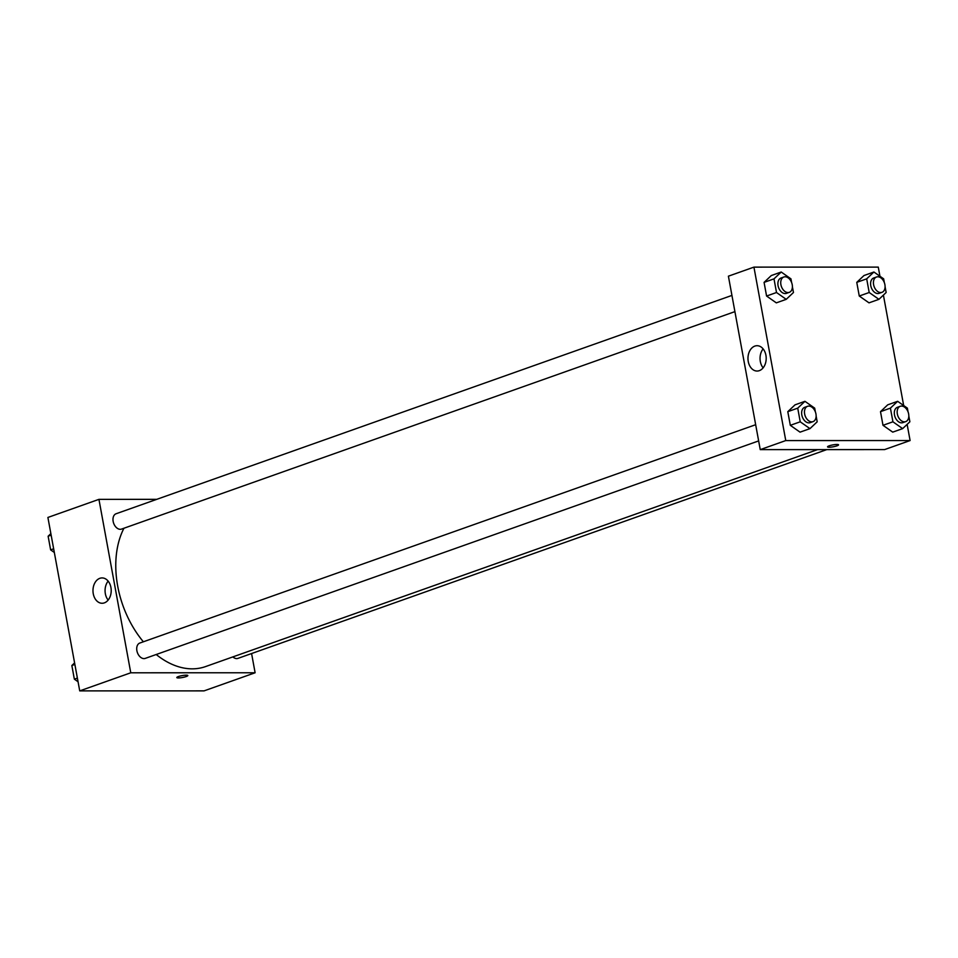 <?xml version="1.0" encoding="UTF-8"?>
<svg xmlns="http://www.w3.org/2000/svg" width="958" height="958" viewBox="0 0 958 958"><rect width="100%" height="100%" fill="white"/><g stroke="black" fill="none" stroke-linecap="round" stroke-linejoin="round"><path stroke-width="1.44" d="M251.583 653.536L255.115 672.767L204.066 690.874L79.73 690.886L47.9 517.452L98.937 499.358L156.753 499.346M93.261 593.732A12.67 9.113 90 0 1 102.087 577.925A12.67 9.113 90 0 1 111.212 590.595A12.67 9.113 90 0 1 102.099 603.265A12.67 9.113 90 0 1 93.261 593.732M255.115 672.767L130.767 672.791L79.73 690.886M130.767 672.791L98.937 499.358M108.134 581.111A12.67 9.113 -90 0 0 105.344 593.721A12.67 9.113 -90 0 0 108.134 600.079M186.199 676.552A5.592 0.958 -10.4 0 1 180.284 677.821A5.592 0.958 -10.4 0 1 176.811 677.557A5.592 0.958 -10.4 0 1 182.14 675.606A5.592 0.958 -10.4 0 1 187.816 675.546A5.592 0.958 -10.4 0 1 186.199 676.552M755.67 424.705L139.82 643.046A8.131 5.473 70.5 0 0 137.377 652.542A8.131 5.473 70.5 0 0 145.269 658.385L758.64 440.919M232.878 656.901A8.131 5.473 70.5 0 0 236.686 658.589A8.131 5.473 70.5 0 0 237.955 658.374L826.766 449.613M731.936 295.411L116.098 513.751A8.131 5.473 70.5 0 0 113.367 522.35A8.131 5.473 70.5 0 0 120.265 529.307A8.131 5.473 70.5 0 0 121.534 529.091L734.918 311.625M156.202 654.506A85.43 57.504 70.5 0 0 192.223 668.84A85.43 57.504 70.5 0 0 205.575 666.576L817.545 449.613M123.953 528.229A85.43 57.504 70.5 0 0 143.365 641.788M907.13 424.382L910.1 440.548L884.581 449.601L760.245 449.625L728.403 276.179L753.934 267.126L878.27 267.114L879.947 276.251M903.669 405.533L883.408 295.088M795.032 404.839L787.799 411.665L790.314 425.328L800.038 432.154L790.314 425.328L787.799 411.665L795.032 404.839L804.948 401.318L814.683 408.144L815.378 411.928M771.298 275.545L764.077 282.382L766.58 296.034L776.315 302.86L766.58 296.034L764.077 282.382L771.298 275.545L781.225 272.024L790.949 278.862L791.643 282.634M863.984 275.533L856.763 282.359L859.266 296.022L869.002 302.848L859.266 296.022L856.763 282.359L863.984 275.533L873.912 272.012L883.647 278.838L884.33 282.61M910.1 440.548L785.764 440.572L753.934 267.126M892.724 432.13L883.001 425.304L892.724 432.13L902.652 428.621L892.928 421.795L890.413 408.132L897.646 401.306L907.37 408.132L908.064 411.904M880.498 411.653L883.001 425.304L880.498 411.653L887.719 404.827L880.498 411.653L890.413 408.132M759.335 370.65A12.67 9.113 90 0 1 757.083 371.045A12.67 9.113 90 0 1 747.97 358.376A12.67 9.113 90 0 1 757.083 345.706A12.67 9.113 90 0 1 766.125 356.795A12.67 9.113 90 0 1 759.335 370.65M785.764 440.572L760.245 449.625M836.945 444.464A5.592 0.958 -10.4 0 1 838.549 444.835A5.592 0.958 -10.4 0 1 833.22 446.787A5.592 0.958 -10.4 0 1 827.544 446.847A5.592 0.958 -10.4 0 1 830.861 445.338A5.592 0.958 -10.4 0 1 836.945 444.464M763.119 348.892A12.67 9.113 -90 0 0 763.119 367.86M827.544 446.847A5.592 0.958 169.6 0 0 833.22 446.787A5.592 0.958 169.6 0 0 838.549 444.835M816.132 416.023L817.186 421.807L809.965 428.633L800.229 421.807L797.727 408.156L804.948 401.318M807.57 406.3L804.744 407.306A8.131 5.473 70.5 0 0 802.014 415.904A8.131 5.473 70.5 0 0 808.911 422.861A8.131 5.473 70.5 0 0 810.181 422.646L813.007 421.64A8.131 5.473 70.5 0 0 815.462 412.144A8.131 5.473 70.5 0 0 807.57 406.3A8.131 5.473 70.5 0 0 804.852 414.898A8.131 5.473 70.5 0 0 811.737 421.855A8.131 5.473 70.5 0 0 813.007 421.64M809.965 428.633L800.038 432.154M800.229 421.807L790.314 425.328M797.727 408.156L787.799 411.665M792.398 286.729L793.464 292.513L786.231 299.339L776.507 292.513L773.992 278.862L781.225 272.024M783.848 277.006L781.01 278.012A8.131 5.473 70.5 0 0 778.279 286.61A8.131 5.473 70.5 0 0 785.177 293.567A8.131 5.473 70.5 0 0 786.446 293.352L789.284 292.346A8.131 5.473 70.5 0 0 791.727 282.849A8.131 5.473 70.5 0 0 783.848 277.006A8.131 5.473 70.5 0 0 781.117 285.604A8.131 5.473 70.5 0 0 788.015 292.561A8.131 5.473 70.5 0 0 789.284 292.346M786.231 299.339L776.315 302.86M776.507 292.513L766.58 296.034M773.992 278.862L764.077 282.382M908.819 416L909.872 421.783L902.652 428.621M900.269 406.288L897.43 407.294A8.131 5.473 70.5 0 0 894.7 415.88A8.131 5.473 70.5 0 0 901.598 422.849A8.131 5.473 70.5 0 0 902.867 422.634L905.705 421.628A8.131 5.473 70.5 0 0 908.148 412.132A8.131 5.473 70.5 0 0 900.269 406.288A8.131 5.473 70.5 0 0 897.538 414.874A8.131 5.473 70.5 0 0 904.436 421.843A8.131 5.473 70.5 0 0 905.705 421.628M897.646 401.306L887.719 404.827M892.928 421.795L883.001 425.304M885.084 286.705L886.15 292.489L878.929 299.327L869.193 292.501L866.691 278.838L873.912 272.012M876.534 276.994L873.696 278A8.131 5.473 70.5 0 0 870.978 286.586A8.131 5.473 70.5 0 0 877.863 293.555A8.131 5.473 70.5 0 0 879.133 293.34L881.971 292.334A8.131 5.473 70.5 0 0 884.414 282.838A8.131 5.473 70.5 0 0 876.534 276.994A8.131 5.473 70.5 0 0 873.804 285.58A8.131 5.473 70.5 0 0 880.701 292.549A8.131 5.473 70.5 0 0 881.971 292.334M878.929 299.327L869.002 302.848M869.193 292.501L859.266 296.022M866.691 278.838L856.763 282.359M78.053 681.749L74.353 679.162L71.85 665.511L74.592 662.912M77.382 678.084L74.353 679.162M74.88 664.433L71.85 665.511M54.331 552.467L50.63 549.868L48.128 536.217L50.87 533.618M53.648 548.79L50.63 549.868M51.145 535.139L48.128 536.217"/></g></svg>
